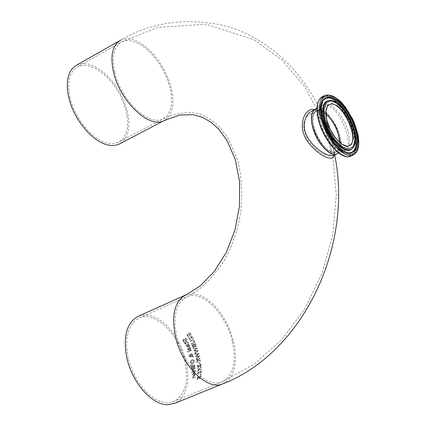 <?xml version="1.0" encoding="UTF-8"?>
<svg xmlns="http://www.w3.org/2000/svg" width="426" height="426" viewBox="0 0 426 426"><rect width="100%" height="100%" fill="white"/><g stroke="black" fill="none" stroke-linecap="round" stroke-linejoin="round"><path stroke-width="0.32" stroke-dasharray="2.13 1.6" d="M198.708 378.581L199.501 378.677L200.412 377.937L200.816 375.657L200.311 375.865L200.486 376.898L199.581 378.08L199.102 378.043L199.203 376.493L197.376 377.25L197.078 379.651L197.494 379.475L197.733 377.644L198.681 377.25L198.708 378.581L199.608 378.682L200.518 377.942L201.008 376.722L200.923 375.663L200.311 375.908M200.417 375.913L200.3 377.622L199.102 378.043M199.214 378.048L199.203 376.493M199.309 376.499L197.376 377.25M197.483 377.255L197.078 379.651M197.19 379.657L197.494 379.475M197.605 379.481L197.733 377.644M197.84 377.644L198.681 377.25M198.788 377.255L198.814 378.586M189.437 345.694L189.245 345.033L187.797 343.798L187.147 343.936L186.434 346.072L187.131 346.913L188.42 346.796L187.435 344.49L187.903 344.394L188.856 345.188L189.022 346.466L189.501 346.263L189.538 345.699L189.346 345.039L187.898 343.809L187.248 343.942L186.529 346.082L187.131 346.913M187.254 346.429L186.695 345.135L187.099 344.634L187.855 346.391L187.254 346.429L186.876 345.891L187.195 344.645L187.855 346.391M187.957 346.402L187.349 346.434M187.227 346.918L188.521 346.801L187.435 344.49M187.536 344.496L187.999 344.4L188.958 345.198L189.032 345.923M189.128 345.928L189.006 346.434M189.117 346.476L189.501 346.263M189.597 346.269L189.538 345.699M185.619 338.063L185.033 338.313L186.253 339.543L186.183 340.789L183.681 339.027L183.292 339.101L183.1 341.034L184 342.264L184.554 342.025L183.521 340.901L183.579 339.746L186.04 341.514L186.961 340.715L186.679 339.41L185.619 338.063L184.932 338.303L186.151 339.533L186.082 340.779L183.973 339.112L183.185 339.096L182.994 341.029L183.899 342.259L184.453 342.019L183.42 340.896L183.478 339.735L185.938 341.503L186.854 340.704L186.577 339.405L185.512 338.052M190.699 348.894L190.539 348.239L189.165 347.009L188.526 347.147L187.728 349.277L188.377 350.108L189.655 349.996L188.787 347.701L189.245 347.6L190.15 348.393L190.257 349.666L190.736 349.464L190.795 348.905L190.635 348.244L189.266 347.014L188.622 347.153L187.829 349.283L188.377 350.108M188.521 349.629L188.031 348.34L188.446 347.84L189.117 349.592L188.521 349.629L188.175 349.096L188.542 347.85L189.117 349.592M189.213 349.602L188.617 349.634M188.473 350.119L189.751 350.002L188.787 347.701M188.883 347.707L189.341 347.605L190.246 348.399L190.289 349.123M190.385 349.134L190.241 349.634M190.353 349.677L190.736 349.464M190.832 349.469L190.795 348.905M188.122 342.552L187.264 341.844L185.347 342.568L185.166 342.185L184.799 342.344L184.985 342.722L184.234 343.047L184.501 343.606L185.257 343.287L185.736 344.32L186.103 344.16L185.619 343.127L187.344 342.445L187.941 343.377L188.34 343.207L188.223 342.557L187.365 341.849L185.347 342.568M185.448 342.573L185.166 342.185M185.267 342.195L184.799 342.344M184.9 342.35L184.985 342.722M185.086 342.728L184.234 343.047M184.336 343.052L184.501 343.606M184.602 343.617L185.257 343.287M185.358 343.292L185.736 344.32M185.837 344.325L186.205 344.171L185.72 343.138L187.445 342.456L188.042 343.383L188.34 343.207M188.436 343.212L188.223 342.557M187.664 352.142L191.322 350.587L191.125 350.034L187.472 351.583L187.664 352.142L191.418 350.598L191.125 350.034M191.221 350.039L187.472 351.583M187.568 351.588L187.76 352.148M193.17 356.418L192.509 356.029L192.712 354.448L191.663 353.431L190.704 354.043L190.491 354.757L189.533 354.496L189.069 355.034L189.069 356.003L190.102 356.807L190.741 355.593L191.876 356.269L190.88 356.754L191.029 357.329L192.227 356.482L193.361 357.169L193.17 356.418L192.414 356.019L192.621 354.443L191.572 353.426L190.608 354.038L190.395 354.752L189.442 354.491L188.974 355.028L188.974 355.998L189.772 356.85L190.438 356.429L190.646 355.588L191.785 356.264L190.784 356.748L190.939 357.323L192.131 356.477L193.266 357.164L193.074 356.413M190.741 354.97L191.657 354.102L192.376 354.767L192.232 355.859L190.646 354.964L191.562 354.097L192.28 354.762L192.137 355.854L190.646 354.964M190.039 355.06L190.491 355.385L189.788 356.258L189.357 355.859L190.039 355.06L190.401 355.38L190.241 355.939L189.698 356.248L189.261 355.854L189.943 355.055M190.529 362.499L191.263 363.713L192.701 363.671L193.968 362.579L194.187 360.96L193.42 359.746L192.818 359.603L191.956 359.794L190.72 360.891L190.529 362.499L191.263 363.713M191.476 363.149L190.933 362.334L191.104 361.205L192.824 360.231L193.782 361.136L192.6 363.064L191.476 363.149L191.029 362.34L191.199 361.211L192.914 360.236L193.878 361.142L192.696 363.069L191.572 363.154M191.354 363.719L192.797 363.676L194.064 362.585L194.283 360.966L193.516 359.752L192.914 359.608L192.051 359.8L190.72 360.891M190.811 360.897L190.624 362.505M194.852 367.484L194.842 364.848L191.327 366.317L191.743 368.565L192.435 368.751L193.143 367.814L194.096 368.272L194.852 367.484L194.746 364.842L191.231 366.312L191.647 368.559L192.051 368.81L193.047 367.808L193.665 368.341L194.757 367.478M193.223 366.142L194.522 365.599L194.544 367.127L193.771 367.723L193.127 366.136L194.426 365.593L194.448 367.121L193.963 367.649L193.383 367.521L193.127 366.136M191.801 366.733L192.829 366.301L192.866 367.681L192.44 368.117L192.051 368.048L191.705 366.727L192.733 366.296L192.77 367.675L192.163 368.155L191.705 366.727M190.875 364.975L190.97 365.625L192.318 364.928L192.259 364.528L190.875 364.975L190.97 365.625M191.066 365.63L192.414 364.933L192.355 364.534L190.965 364.981M195.39 371.089L195.364 370.535L192.722 371.632L192.744 372.186L195.39 371.089L195.268 370.529L192.627 371.626L192.648 372.18L195.289 371.083M192.616 371.184L193.079 370.993L193.297 369.683L195.172 368.9L195.129 368.352L192.488 369.448L192.531 370.002L192.925 369.837L192.616 371.184L193.079 370.961M193.175 370.966L193.393 369.688L195.268 368.905L195.129 368.352M195.225 368.352L192.488 369.448M192.584 369.454L192.531 370.002M192.627 370.008L192.925 369.837M193.021 369.843L192.717 371.19M195.39 373.293L194.57 372.079L194 372.212L192.605 374.31L192.893 375.141L194.032 375.029L194.043 372.761L194.453 372.659L194.996 373.448L194.661 374.71L195.151 374.507L195.486 373.298L194.671 372.084L194.096 372.217L192.706 374.316L192.893 375.141M192.994 375.146L194.032 375.029M194.134 375.034L194.043 372.761M194.144 372.761L194.554 372.665L195.097 373.453L194.767 374.715L195.252 374.513L195.486 373.298M193.276 373.394L193.803 372.904L193.803 374.635L193.276 374.667L193.18 373.389L193.702 372.899L193.702 374.63L193.361 374.71L192.973 374.129L193.18 373.389M191.748 372.596L192.206 372.404L192.185 371.776L191.721 371.967L191.748 372.596L192.307 372.409L192.185 371.776M192.28 371.781L191.721 371.967M191.822 371.973L191.844 372.601M195.246 377.638L195.289 377.09L193.266 377.862L193.031 377.42L193.393 376.435L195.374 375.615L195.396 375.066L192.749 376.158L192.728 376.712L193.021 376.589L192.595 377.74L193.069 378.464L195.246 377.638L195.183 377.085L193.164 377.857L192.925 377.415L193.292 376.43L195.273 375.615L195.294 375.061L192.648 376.158L192.621 376.706L192.919 376.584L192.493 377.734L192.962 378.458L195.14 377.638M191.04 335.235L190.688 333.925L189.533 332.562L188.947 332.818L190.262 334.053L190.246 335.31L188.01 333.633L187.2 333.611L187.099 335.56L188.084 336.801L188.638 336.561L187.525 335.427L187.531 334.261L190.129 336.039L191.146 335.246L190.8 333.936L189.645 332.573L188.974 332.86M189.085 332.871L190.369 334.064L190.353 335.321L188.122 333.643L187.312 333.622L187.206 335.571L188.084 336.801M188.191 336.806L188.638 336.561M188.723 336.524L187.632 335.438L187.637 334.266L190.236 336.05L191.146 335.246M193.308 338.787L191.886 336.023L191.391 336.236L190.321 339.107L189.346 338.585L189.069 337.355L188.569 337.568L188.963 338.803L190.182 339.81L190.598 339.724L191.189 339.192L191.785 336.764L192.903 338.958L193.308 338.787L191.785 336.013L191.285 336.231L190.22 339.096L189.245 338.579L188.963 337.344L188.462 337.562L188.862 338.798L190.081 339.799L190.497 339.714L191.088 339.181L191.679 336.753L192.802 338.952L193.207 338.776M194.565 342.355L194.362 341.029L193.489 339.98L192.217 340.012L190.028 340.949L190.305 341.545L193.292 340.491L193.963 341.199L194.043 342.153L191.231 343.58L191.487 344.171L193.676 343.234L194.661 342.36L194.458 341.034L193.59 339.991L192.312 340.023L190.129 340.96L190.406 341.551L193.18 340.465L194.064 341.205L194.144 342.158L191.231 343.58M191.327 343.59L191.487 344.171M191.583 344.176L193.771 343.244L194.661 342.36M196.173 346.194L195.449 343.526L191.94 345.023L193.005 347.302L193.825 347.483L194.362 346.535L195.545 346.993L196.173 346.194L195.353 343.516L191.844 345.017L192.909 347.291L193.415 347.541L194.251 346.535L195.076 347.062L196.077 346.189M193.995 344.836L195.294 344.283L195.731 345.832L195.023 346.439L193.899 344.831L195.199 344.277L195.635 345.827L195.241 346.365L194.56 346.237L193.899 344.831M192.579 345.443L193.606 345.007L194.022 346.402L193.463 346.886L192.483 345.438L193.51 344.996L193.921 346.397L193.564 346.833L193.111 346.764L192.483 345.438M194.661 352.973L194.826 353.548L198.021 350.955L197.813 350.294L194.607 350.635L197.238 348.521L197.014 347.872L193.095 348.234L193.313 348.841L196.535 348.495L193.921 350.609L194.112 351.205L197.345 350.843L194.661 352.973L194.826 353.548M194.922 353.553L198.111 350.96L197.909 350.3L194.703 350.641L197.334 348.532L197.11 347.877L193.191 348.244L193.313 348.841M193.409 348.846L196.535 348.495M196.631 348.5L193.921 350.609M194.016 350.614L194.112 351.205M194.208 351.21L197.345 350.843M197.435 350.848L194.751 352.984M199.56 356.424L199.405 355.763L196.269 356.104L198.969 354.001L198.798 353.351L194.964 353.713L195.135 354.315L198.292 353.969L195.598 356.077L195.747 356.674L198.91 356.312L196.152 358.436L196.274 359.006L199.56 356.424L199.315 355.758L196.173 356.099L198.878 353.995L198.702 353.346L194.874 353.708L195.039 354.31L198.196 353.963L195.507 356.072L195.651 356.668L198.814 356.306L196.056 358.431L196.178 359.001L199.464 356.413M198.106 360.14L200.385 361.248L200.263 360.487L198.335 359.571L199.927 358.628L199.81 358.042L196.285 359.523L196.402 360.108L198.021 359.427L196.727 361.908L196.839 362.617L198.106 360.14L200.385 361.248M200.481 361.253L200.358 360.497L198.431 359.581L200.023 358.633L199.906 358.048L196.381 359.528L196.402 360.108M196.498 360.114L198.021 359.427M198.117 359.432L196.727 361.908M196.817 361.914L196.839 362.617M196.934 362.622L198.196 360.146M199.405 363.639L199.176 361.983L198.745 362.159L198.979 363.82L199.405 363.639L199.08 361.972L198.649 362.153L198.883 363.815L199.309 363.634M197.808 366.664L197.834 364.954L197.334 365.162L197.243 366.397L197.914 367.42L198.969 366.2L199.246 366.695L199.922 366.727L200.689 366.009L200.918 364.789L200.566 363.687L200.066 363.895L200.369 365.673L199.565 366.211L199.091 365.242L198.697 365.401L198.207 366.738L197.808 366.664L197.691 365.503M197.786 365.508L197.93 364.96L197.43 365.167L197.621 367.239L198.308 367.361L199.064 366.206L199.341 366.701L200.023 366.733L200.784 366.014L201.013 364.8L200.566 363.687M200.662 363.692L200.066 363.895M200.167 363.942L200.598 364.933L200.369 365.673M200.465 365.678L199.661 366.216L199.091 365.242M199.187 365.247L198.697 365.401M198.793 365.407L198.303 366.743L197.904 366.669M201.237 369.443L199.783 368.964L201.141 367.292L201.099 366.664L199.411 368.794L197.563 368.176L197.605 368.841L199.043 369.31L197.696 370.95L197.707 371.578L199.416 369.486L201.248 370.109L201.237 369.443L199.688 368.959L201.045 367.287L201.003 366.658L199.309 368.788L197.467 368.17L197.51 368.836L198.947 369.305L197.595 370.945L197.611 371.573L199.32 369.48L201.152 370.103L201.136 369.438M200.752 373.08L201.115 372.926L201.152 370.79L200.79 370.94L200.79 371.738L198.415 372.723L198.42 371.925L198.095 372.063L197.595 373.171L197.584 373.623L200.779 372.303L200.752 373.08L201.216 372.931L201.253 370.796L200.891 370.945L200.891 371.744L198.516 372.723L198.42 371.925M198.516 371.93L198.095 372.063M198.196 372.068L197.595 373.171M197.696 373.176L197.584 373.623M197.685 373.629L200.779 372.303M200.88 372.308L200.854 373.085M201.125 374.678L201.168 373.975L200.492 374.257L200.444 374.96L201.125 374.678L201.067 373.969L200.385 374.252L200.342 374.955L201.019 374.672M138.594 316.097L144.819 314.873L151.597 315.911L158.584 319.133L165.442 324.346L171.838 331.284L177.477 339.597L182.088 348.883L185.454 358.708L187.419 368.602L187.866 378.091L186.764 386.707L184.149 394.029L180.129 399.657L174.873 403.284M184.847 361.072C179.042 334.133 155.08 310.879 139.435 317.956L134.808 320.826L131.064 325.326L128.37 331.29L126.857 338.478L126.602 346.604L127.63 355.316L129.903 364.235L133.333 372.968L137.763 381.132L143.003 388.368L148.812 394.359L154.942 398.853L161.113 401.675L167.067 402.714L173.313 401.702C185.14 395.584 188.984 382.042 184.847 361.072M69.891 96.942C74.252 117.97 92.634 140.303 107.592 143.216L113.252 143.695L118.22 142.433L122.587 139.19L125.675 134.19L127.358 127.699L127.56 120.068L126.288 111.681L123.615 102.954L119.679 94.311L114.669 86.169L108.822 78.932L102.426 72.958L95.791 68.554L89.247 65.961L83.129 65.332L77.756 66.744C69.55 71.477 66.93 81.542 69.891 96.942M76.771 65.05L82.287 63.581L88.565 64.166L95.28 66.749L102.102 71.174L108.705 77.197L114.775 84.529L120.031 92.809L124.227 101.644L127.172 110.622L128.721 119.328L128.79 127.337L127.363 134.265L124.488 139.765L120.281 143.535M325.917 113.88C315.538 107.15 311.395 111.335 313.483 126.442C318.27 148.882 341.412 162.551 339.852 142.566M330.379 153.051C341.066 158.626 344.32 142.811 336.247 126.591C328.489 110.217 314.037 103.001 311.821 114.876M337.088 153.791C341.247 151.113 342.094 144.925 339.623 135.228C335.715 120.254 322.386 105.584 315.581 109.035L315.384 109.125M333.989 155.261C334.24 152.524 333.553 148.333 331.929 142.694L329.309 133.45C326.06 121.245 319.708 107.879 311.907 110.861C321.518 106.223 328.414 123.769 331.992 138.919C335.102 148.163 335.608 153.685 333.515 155.49M119.546 40.779L120.867 40.028C151.198 22.349 185.246 17.445 223.011 25.32C269.727 36.833 311.662 77.244 329.303 133.444L329.303 133.444C326.044 120.462 321.103 112.512 314.479 109.583M339.756 142.486C339.879 147.55 338.59 150.713 335.885 151.975C324.261 158.115 303.919 115.02 316.529 110.968L320.677 110.92L325.922 114.014M328.92 139.526L324.026 125.004L320.017 118.007L316.848 114.983L315.149 114.099L313.424 113.667L310.016 114.205C302.561 118.987 301.725 127.56 307.508 139.925C316.252 150.82 323.547 155.868 329.394 155.075C331.939 153.557 331.785 148.37 328.92 139.526M185.124 295.239L192.323 293.642L199.048 294.867L206.024 298.344L212.893 303.866L219.326 311.145L225.008 319.809L229.673 329.431L233.091 339.549L235.093 349.671L235.573 359.304L234.486 367.963L231.866 375.205L227.83 380.636L222.548 383.938M232.308 341.072C226.1 313.738 202.217 289.797 187.046 296.661C176.13 302.316 172.69 315.645 176.731 336.631C182.738 364.549 207.111 388.565 221.829 381.968C233.278 375.982 236.771 362.35 232.308 341.072M114.732 72.037C120.579 99.86 148.924 126.905 162.892 118.982L167.104 115.803L170.027 110.824L171.545 104.317L171.598 96.627L170.192 88.145L167.413 79.289L163.398 70.487L158.339 62.175L152.487 54.746L146.118 48.58L139.547 43.99L133.093 41.231L127.092 40.459L121.857 41.759C113.918 46.343 111.543 56.434 114.732 72.037M120.867 40.028L126.234 38.675L132.385 39.405L138.998 42.158L145.751 46.764L152.322 52.978L158.392 60.492L163.69 68.943L167.966 77.937L171.023 87.048L172.711 95.85L172.945 103.928L171.694 110.893L169 116.383L164.974 120.111M325.917 113.827C322.317 110.888 319.234 109.913 316.662 110.904C312.934 112.906 311.949 118.077 313.712 126.41C316.784 140.575 329.697 155.208 336.018 151.912C338.691 150.671 339.98 147.566 339.895 142.603M339.826 142.545C339.927 147.588 338.659 150.708 336.018 151.912L348.883 145.772C342.648 149.031 329.751 134.281 326.609 120.073C324.873 112.097 325.672 106.995 329.005 104.769M315.714 108.971C328.281 102.421 350.321 147.859 337.397 153.642M319.548 122.459C322.951 138.003 337.088 154.1 343.958 150.511C357.723 145.958 335.502 98.891 322.706 105.488C318.653 107.666 317.604 113.327 319.548 122.459M353.66 154.808L356.179 152.545L357.84 148.94L358.564 144.174L358.335 138.498L357.164 132.188L355.119 125.548L352.297 118.902L348.835 112.555L344.895 106.814L340.662 101.963L336.343 98.23L332.142 95.813L328.265 94.844L324.223 95.733M322.61 96.542L325.959 95.994L329.836 96.958L334.037 99.359L338.35 103.076L342.584 107.911L346.519 113.625L349.98 119.956L352.803 126.591L354.847 133.216L356.024 139.52L356.258 145.202L355.54 149.973L353.894 153.6L351.386 155.879M345.262 156.294C357.004 159.271 359.006 139.446 349.458 120.153C340.209 100.722 323.371 90.03 318.462 101.132M320.134 121.682L319.154 112.123L321.268 105.691L325.991 103.614L332.355 106.234L339.101 112.959L344.938 122.464L348.756 132.928L349.826 142.359L347.904 148.919L343.324 151.283L336.95 148.898L330.043 142.172L324.026 132.433L320.134 121.682M352.6 148.078C362.244 139.318 343.457 99.519 330.102 100.408L329.218 100.451M352.275 148.44C361.85 139.446 342.941 99.556 329.516 100.451C331.407 100.786 334.186 100.291 343.202 110.574C349.027 119.317 352.622 127.449 353.974 134.973C354.789 150.788 353.01 145.133 352.27 148.44M323.094 100.456L321.577 103.374C320.219 107.528 320.283 112.784 321.768 119.136C327.663 142.119 344.07 154.361 347.472 152.961L348.276 153.019C336.971 149.004 328.35 137.438 322.413 118.316C320.544 110.105 320.842 104.04 323.307 100.121L322.844 100.802C320.416 104.668 320.118 110.648 321.96 118.747C327.812 137.603 336.311 149.009 347.472 152.961L348.644 153.067M173.313 401.702L221.829 381.968L253.635 364.544L281.692 339.762L304.819 308.877L322.067 273.354L332.717 234.843L336.322 195.145L332.733 156.108L322.109 119.493L304.883 86.909L281.724 59.816L253.619 39.538L205.833 24.223L157.833 27.386L121.857 41.759L77.756 66.744M139.435 317.956L187.046 296.661C201.04 289.994 214.06 276.905 226.089 257.4C240.078 228.97 246.462 199.336 238.006 161.278L228.389 138.658L219.843 127.299C213.607 121.41 207.505 117.23 201.53 114.764C194.639 111.75 178.542 111.197 162.892 118.982L118.22 142.433M325.922 113.923C322.274 110.925 319.191 109.919 316.662 110.904L328.963 104.791M338.697 153.019L343.958 150.511C338.665 153.988 323.483 137.816 320.182 121.799C317.881 103.246 321.326 108.385 322.706 105.488L316.981 108.337M333.462 155.517L334 153.983L333.909 151.688L331.918 142.673M315.581 109.035L315.059 109.296M334.671 154.936L331.929 142.694M316.529 110.968L310.016 114.205M335.885 151.975L329.394 155.075"/><path stroke-width="0.64" d="M174.873 403.284L167.519 404.695C151.805 404.972 131.89 382.26 126.767 357.595C122.885 335.986 126.831 322.157 138.594 316.097L185.124 295.239M120.281 143.535L117.677 144.728L114.685 145.404L111.442 145.495L107.996 144.989C92.362 141.975 73.112 118.604 68.554 96.601C65.466 80.509 68.208 69.992 76.771 65.05L119.546 40.779M339.852 142.566C338.686 131.314 334.043 121.756 325.917 113.88M311.821 114.876L311.523 119.972L312.444 126.037C316.14 138.935 322.12 147.939 330.379 153.051M315.384 109.125C311.225 111.655 310.341 117.778 312.732 127.496C316.609 142.673 330.107 157.364 336.78 153.935L337.088 153.791M333.515 155.49L331.007 155.847L328.025 155.085L324.383 153.408L320.325 150.889L316.151 147.636L312.167 143.743L308.696 139.297L306.065 134.424L304.537 129.334L304.223 124.328L305.016 119.727L306.72 115.803L309.095 112.784L315.059 109.296M314.479 109.583C304.936 107.176 296.784 125.792 307.151 140.868C317.445 155.522 333.766 162.594 333.989 155.261M325.922 114.014C331.646 119.195 335.832 126.16 338.489 134.904L339.756 142.486M174.005 403.635L222.548 383.938C207.169 390.834 181.678 365.721 175.411 336.529C171.199 314.59 174.788 300.671 186.189 294.765L200.326 285.825L214.321 271.453L226.233 252.554L234.95 230.136L239.534 205.907L239.598 181.748L235.227 159.324L227.01 140.431L218.655 129.073L211.445 122.523L202.707 117.422L193.447 114.738L179.777 114.977L163.76 120.75C149.169 129.03 119.53 100.76 113.417 71.664C110.089 55.359 112.576 44.815 120.867 40.028M164.974 120.111L119.072 144.174M339.895 142.603C338.776 131.293 334.117 121.703 325.917 113.827M329.005 104.769L329.431 104.556C341.045 98.56 361.386 141.656 348.883 145.772C343.191 148.999 329.926 134.227 326.822 119.85C325.075 111.42 325.943 106.324 329.431 104.556L328.963 104.791M312.482 125.936C310.559 116.815 311.635 111.159 315.714 108.971C311.576 111.213 310.479 116.889 312.412 126.011C315.788 141.507 329.873 157.508 336.913 153.871C329.996 157.476 315.842 141.453 312.482 125.936M337.397 153.642L338.697 153.019M326.737 119.759L330.241 129.419L335.64 138.173L341.822 144.233L347.531 146.4L351.631 144.302L353.34 138.418L352.366 129.941L348.921 120.515L343.67 111.947L337.61 105.888L331.913 103.529L327.7 105.392L325.837 111.175L326.737 119.759M325.059 119.099L324.053 109.413L326.162 102.9L330.922 100.813L337.349 103.486L344.171 110.318L350.081 119.962L353.958 130.569L355.06 140.122L353.143 146.762L348.532 149.143L342.099 146.714L335.118 139.882L329.016 129.999L325.059 119.099M321.518 117.688L320.283 105.68L322.929 97.639L328.84 95.099L336.796 98.443L345.214 106.899L352.504 118.806L357.297 131.895L358.676 143.7L356.328 151.944L350.641 154.936L342.674 151.96L334.005 143.503L326.428 131.235L321.518 117.688M351.386 155.879L353.09 155.075C357.792 152.625 359.571 146.73 358.431 137.401C358.495 136.139 357.089 131.165 354.214 122.48C348.846 112.049 344.352 105.126 340.736 101.707C334.793 96.201 329.522 94.093 324.916 95.387C319.612 98.236 318.249 105.701 320.826 117.778C325.357 138.407 344.091 159.793 353.09 155.075L353.66 154.808M318.488 118.934C315.916 106.862 317.29 99.396 322.61 96.542C317.109 99.583 315.666 107.118 318.275 119.158C322.823 139.664 341.279 160.964 350.758 156.177C341.737 160.906 322.999 139.552 318.488 118.934M322.375 118.029L327.056 130.936L334.277 142.625L342.536 150.692L350.129 153.536L355.561 150.692L357.803 142.838L356.493 131.575L351.919 119.083L344.964 107.725L336.929 99.657L329.346 96.484L323.712 98.912L321.199 106.58L322.375 118.029M318.462 101.132C316.577 105.456 316.518 111.479 318.291 119.195C324.33 138.993 333.324 151.363 345.262 156.294M324.351 119.131C328.446 137.96 346.46 156.156 352.6 148.078C362.356 138.871 343.862 99.695 330.102 100.408C323.888 101.047 321.971 107.288 324.351 119.131M329.218 100.451C323.174 101.329 321.342 107.624 323.712 119.333C327.834 138.322 346.008 156.667 352.206 148.514L352.6 148.078M323.307 100.121L326.103 97.708L329.804 97.229L334.144 98.699L338.819 101.995L343.505 106.867L347.882 112.981L351.663 119.914L354.597 127.204L356.482 134.36L357.185 140.905L356.653 146.379L354.906 150.405L352.052 152.678L348.276 153.019C337.152 149.052 328.563 137.433 322.493 118.151C320.645 109.881 320.916 103.875 323.307 100.121M348.644 153.067L352.041 152.215L354.528 149.595L355.95 145.404L356.237 139.925L355.369 133.53L353.42 126.623L350.513 119.647L346.833 113.05L342.616 107.245L338.122 102.607L333.638 99.439L329.458 97.969L325.863 98.31L323.094 100.456M339.826 142.545C338.665 131.309 334.032 121.772 325.922 113.923M316.981 108.337L315.714 108.971M324.223 95.733L322.61 96.542M336.78 153.935L333.462 155.517M222.548 383.938C303.046 353.117 353.58 245.93 334.671 154.936"/></g></svg>
